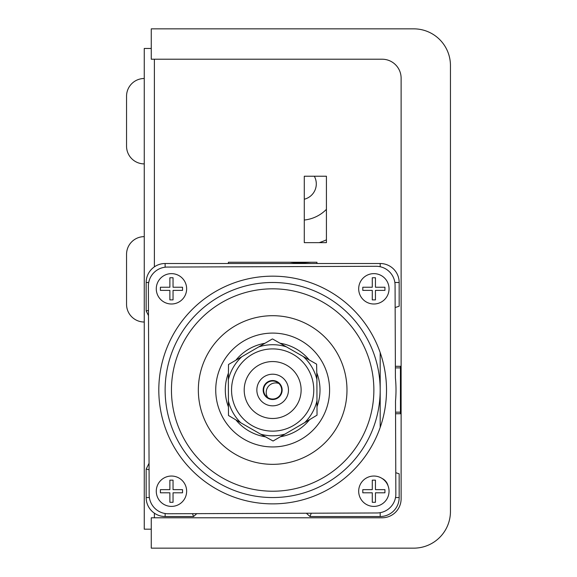 <?xml version="1.0" encoding="UTF-8"?>
<svg xmlns="http://www.w3.org/2000/svg" width="577" height="577" viewBox="0 0 577 577"><rect width="100%" height="100%" fill="white"/><g stroke="black" fill="none" stroke-linecap="round" stroke-linejoin="round"><path stroke-width="0.87" d="M300.487 262.946A79.063 79.063 0 0 1 290.007 262.254L300.487 262.946L310.96 262.254M304.288 242.643L326.423 242.643L326.423 176.23L304.288 176.23L304.288 242.643M316.939 263.516L316.939 262.254L228.384 262.254L228.384 263.516M395.375 366.301L401.116 366.301M395.548 413.738L401.116 413.738M151.268 529.174L144.257 529.174L144.257 48.461L151.268 48.461M126.551 146.183A17.714 17.714 0 0 0 144.257 163.897A17.714 17.714 0 0 1 126.551 146.183L126.551 96.215A17.714 17.714 0 0 1 144.257 78.501A17.714 17.714 0 0 0 126.551 96.215M126.551 304.31A17.714 17.714 0 0 0 144.257 322.024A17.714 17.714 0 0 1 126.551 304.31L126.551 254.342A17.714 17.714 0 0 1 144.257 236.635A17.714 17.714 0 0 0 126.551 254.342M148.498 315.633L146.154 310.953L146.154 282.492A18.976 18.976 0 0 1 165.13 263.516L380.193 263.516A18.976 18.976 0 0 1 399.169 282.492L399.169 306.214L395.151 307.548M196.764 513.645L193.598 516.523L165.13 516.523A18.976 18.976 0 0 1 146.154 497.547L146.154 469.087L149.054 463.295M395.772 472.693L399.169 473.825L399.169 497.547A18.976 18.976 0 0 1 380.193 516.523L309.979 516.523L306.358 513.234M380.193 427.442L380.193 352.597M309.979 516.523L311.255 513.213M148.477 310.404L146.154 310.953M193.598 516.523L192.487 513.66M149.075 469.772L146.154 469.087M267.706 397.553A9.016 9.016 0 0 0 280.191 394.971A9.016 9.016 0 0 0 277.616 382.486A9.016 9.016 0 0 0 265.132 385.068A9.016 9.016 0 0 0 267.706 397.553M400.431 366.301L400.431 412.158L395.541 412.158M395.375 367.881L400.431 367.881M400.431 412.158L400.431 413.738M401.116 380.531L400.431 380.531M401.116 399.508L400.431 399.508M171.456 476.039A15.182 15.182 0 0 1 186.638 491.222A15.182 15.182 0 0 1 171.456 506.404A15.182 15.182 0 0 1 156.28 491.222A15.182 15.182 0 0 1 171.456 476.039M182.527 492.801L173.042 492.801L173.042 502.293L169.876 502.293L169.876 492.801L169.876 502.293L173.042 502.293L173.042 492.801L182.527 492.801L182.527 489.642L173.042 489.642L173.042 480.151L169.876 480.151L169.876 489.642L169.876 480.151M173.042 480.151L173.042 489.642L182.527 489.642M160.392 492.282L160.392 492.801L169.876 492.801L160.392 492.801L160.392 489.642L169.876 489.642L160.392 489.642L160.392 490.161M171.456 480.151L172.523 480.151M171.456 273.635A15.182 15.182 0 0 1 186.638 288.817A15.182 15.182 0 0 1 171.456 304A15.182 15.182 0 0 1 156.28 288.817A15.182 15.182 0 0 1 171.456 273.635M182.527 290.397L173.042 290.397L173.042 299.889L169.876 299.889L169.876 290.397L169.876 299.889L173.042 299.889L173.042 290.397L182.527 290.397L182.527 287.238L173.042 287.238L173.042 277.746L169.876 277.746L169.876 287.238L169.876 277.746M173.042 277.746L173.042 287.238L182.527 287.238M160.392 289.878L160.392 290.397L169.876 290.397L160.392 290.397L160.392 287.238L169.876 287.238L160.392 287.238L160.392 287.757M171.456 277.746L172.523 277.746M373.867 273.635A15.182 15.182 0 0 1 389.042 288.817A15.182 15.182 0 0 1 373.867 304A15.182 15.182 0 0 1 358.685 288.817A15.182 15.182 0 0 1 373.867 273.635M384.931 290.397L375.447 290.397L375.447 299.889L372.28 299.889L372.28 290.397L372.28 299.889L375.447 299.889L375.447 290.397L384.931 290.397L384.931 287.238L375.447 287.238L375.447 277.746L372.28 277.746L372.28 287.238L372.28 277.746M375.447 277.746L375.447 287.238L384.931 287.238M362.796 289.878L362.796 290.397L372.28 290.397L362.796 290.397L362.796 287.238L372.28 287.238L362.796 287.238L362.796 287.757M373.867 277.746L374.927 277.746M373.867 476.039A15.182 15.182 0 0 1 389.042 491.222A15.182 15.182 0 0 1 373.867 506.404A15.182 15.182 0 0 1 358.685 491.222A15.182 15.182 0 0 1 373.867 476.039M384.931 492.801L375.447 492.801L375.447 502.293L372.28 502.293L372.28 492.801L372.28 502.293L375.447 502.293L375.447 492.801L384.931 492.801L384.931 489.642L375.447 489.642L375.447 480.151L372.28 480.151L372.28 489.642L372.28 480.151M375.447 480.151L375.447 489.642L384.931 489.642M362.796 492.282L362.796 492.801L372.28 492.801L362.796 492.801L362.796 489.642L372.28 489.642L362.796 489.642L362.796 490.161M373.867 480.151L374.927 480.151M304.288 199.231A15.81 15.81 0 0 0 314.321 176.23M319.211 242.643A61.674 61.674 0 0 0 326.423 239.83M304.288 220.032A36.351 36.351 0 0 0 326.423 209.35M400.431 412.793L401.116 412.793M278.857 383.467A9.484 9.484 0 0 0 267.742 397.575M388.025 485.747A11.071 11.071 0 0 0 382.046 478.441M272.834 435.801A45.54 45.54 0 0 0 284.923 434.12L273.08 441.016L260.732 434.207A45.54 45.54 0 0 0 272.834 435.801M272.813 431.134A41.111 41.111 0 0 1 231.55 390.175A41.111 41.111 0 0 1 272.51 348.905A41.111 41.111 0 0 1 313.773 389.864A41.111 41.111 0 0 1 272.813 431.134M272.77 418.484A28.461 28.461 0 0 1 244.201 390.124A28.461 28.461 0 0 1 272.553 361.555A28.461 28.461 0 0 1 301.122 389.915A28.461 28.461 0 0 1 272.77 418.484M272.719 405.833A15.81 15.81 0 0 1 256.852 390.081A15.81 15.81 0 0 1 272.604 374.206A15.81 15.81 0 0 1 288.471 389.958A15.81 15.81 0 0 1 272.719 405.833M272.625 380.531A9.484 9.484 0 0 1 282.146 389.987A9.484 9.484 0 0 1 272.697 399.508A9.484 9.484 0 0 1 263.17 390.052A9.484 9.484 0 0 1 272.625 380.531M273.664 513.357A123.341 123.341 0 0 1 273.123 513.357A123.341 123.341 0 0 1 272.582 513.364L168.217 513.754A18.976 18.976 0 0 1 149.169 494.85L148.383 286.12A18.976 18.976 0 0 1 167.287 267.072L376.024 266.285A18.976 18.976 0 0 1 395.065 285.189L395.418 378A123.341 123.341 0 0 1 395.505 401.116L395.851 493.919A18.976 18.976 0 0 1 376.947 512.967L273.664 513.357M272.257 282.492A107.531 107.531 0 0 1 380.185 389.619A107.531 107.531 0 0 1 273.065 497.547A107.531 107.531 0 0 1 165.13 390.42A107.531 107.531 0 0 1 272.257 282.492A107.531 107.531 0 0 1 380.185 389.619A107.531 107.531 0 0 1 273.065 497.547A107.531 107.531 0 0 1 165.13 390.42A107.531 107.531 0 0 1 272.257 282.492A107.531 107.531 0 0 0 165.13 390.42A107.531 107.531 0 0 0 273.065 497.547A107.531 107.531 0 0 1 165.13 390.42A107.531 107.531 0 0 1 272.257 282.492M272.878 446.944A56.928 56.928 0 0 1 215.733 390.232A56.928 56.928 0 0 1 272.445 333.095A56.928 56.928 0 0 1 329.59 389.807A56.928 56.928 0 0 1 272.878 446.944M272.943 464.341A74.325 74.325 0 0 1 198.344 390.297A74.325 74.325 0 0 1 272.38 315.698A74.325 74.325 0 0 1 346.979 389.742A74.325 74.325 0 0 1 272.943 464.341M284.923 434.12L304.757 422.566A45.54 45.54 0 0 0 316.975 400.748L316.896 379.435A45.54 45.54 0 0 0 303.235 356.499L286.286 346.799A45.54 45.54 0 0 0 258.72 346.9L241.835 356.737A45.54 45.54 0 0 0 228.348 379.76L228.427 401.087A45.54 45.54 0 0 0 240.804 422.804L260.732 434.207M316.896 379.435L316.614 364.159L303.235 356.499M286.286 346.799L272.697 339.024A51.238 51.238 0 0 0 272.243 339.024L258.72 346.9M304.757 422.566L317.033 415.159L316.975 400.748M228.427 401.087L228.478 415.49L240.804 422.804M241.835 356.737L228.514 364.491L228.348 379.76M151.268 548.15L413.767 548.15L151.268 548.15L151.268 517.785L382.14 517.785A18.976 18.976 0 0 0 401.116 498.816L401.116 78.183A18.976 18.976 0 0 0 382.14 59.215L151.268 59.215L151.268 28.85L413.767 28.85A36.683 36.683 0 0 1 450.449 65.533L450.449 511.467L450.449 65.533M413.767 548.15A36.683 36.683 0 0 0 450.449 511.467M154.376 517.785L154.376 513.184M154.376 266.855L154.376 59.215M148.722 282.492L146.154 282.492A18.976 18.976 0 0 1 165.13 263.516L165.13 267.201M165.13 513.516L165.13 516.523A18.976 18.976 0 0 1 146.154 497.547L149.371 497.547M395.512 497.547L399.169 497.547A18.976 18.976 0 0 1 380.193 516.523L380.193 512.679M380.193 266.733L380.193 263.516A18.976 18.976 0 0 1 399.169 282.492L394.863 282.492M272.236 276.167A113.857 113.857 0 0 1 386.511 389.59A113.857 113.857 0 0 1 273.087 503.872A113.857 113.857 0 0 1 158.805 390.449A113.857 113.857 0 0 1 272.236 276.167M273.044 491.222A101.206 101.206 0 0 1 171.456 390.398A101.206 101.206 0 0 1 272.279 288.817A101.206 101.206 0 0 1 373.867 389.641A101.206 101.206 0 0 1 273.044 491.222M280.083 343.25A47.35 47.35 0 0 1 309.229 359.933M316.874 373.067A47.35 47.35 0 0 1 316.997 406.641M309.452 419.832A47.35 47.35 0 0 1 280.436 436.731M265.24 436.789A47.35 47.35 0 0 1 236.094 420.106M228.449 406.973A47.35 47.35 0 0 1 228.319 373.398M235.87 360.207A47.35 47.35 0 0 1 264.886 343.308M400.431 371.047L401.116 371.047"/></g></svg>
